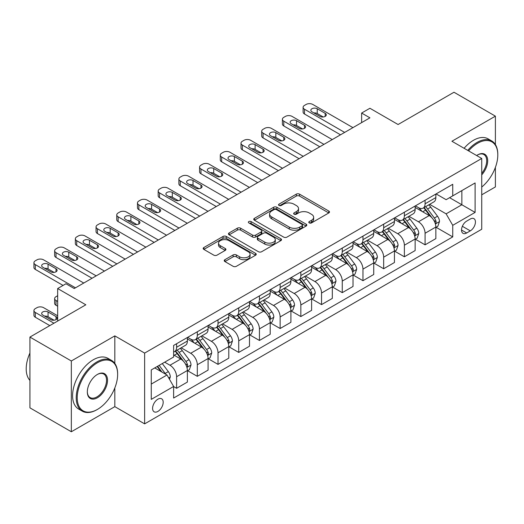 <?xml version="1.0" encoding="UTF-8"?>
<svg xmlns="http://www.w3.org/2000/svg" width="524" height="524" viewBox="0 0 524 524"><rect width="100%" height="100%" fill="white"/><g stroke="black" fill="none" stroke-linecap="round" stroke-linejoin="round"><path stroke-width="0.79" d="M309.258 222.91A1.611 0.93 0 0 0 311.531 222.91L328.81 212.941A2.299 1.33 0 0 0 329.485 211.997A2.299 1.33 0 0 0 328.81 211.061L299.538 194.162A2.299 1.33 0 0 0 296.289 194.162L279.017 204.137A1.611 0.93 0 0 0 278.545 204.792A1.611 0.93 0 0 0 279.017 205.454A1.611 0.93 0 0 0 281.29 205.454L283.523 204.163A7.356 4.251 0 0 1 293.931 204.163L296.368 205.572A7.356 4.251 0 0 1 298.523 208.572A7.356 4.251 0 0 1 296.368 211.578L294.134 212.868A1.611 0.93 0 0 0 293.663 213.523A1.611 0.93 0 0 0 294.134 214.185A1.611 0.93 0 0 0 296.414 214.185L298.647 212.888A7.356 4.251 0 0 1 309.055 212.888L311.492 214.296A7.356 4.251 0 0 1 313.647 217.303A7.356 4.251 0 0 1 311.492 220.309L309.258 221.6A1.611 0.93 0 0 0 308.787 222.255A1.611 0.93 0 0 0 309.258 222.91L309.258 221.6M157.888 411.432A7.493 4.33 120 0 0 162.787 404.823A7.493 4.33 120 0 0 161.641 398.816A7.493 4.33 120 0 0 157.888 399.19A7.493 4.33 120 0 0 152.995 405.799A7.493 4.33 120 0 0 154.141 411.805A7.493 4.33 120 0 0 157.888 411.432M224.907 259.688A2.299 1.33 0 0 0 224.239 260.625A2.299 1.33 0 0 0 224.907 261.561L233.121 266.303A2.299 1.33 0 0 0 236.376 266.303L255.561 255.227A2.299 1.33 0 0 0 256.236 254.291A2.299 1.33 0 0 0 255.561 253.347L226.289 236.455A2.299 1.33 0 0 0 223.041 236.455L203.856 247.531A2.299 1.33 0 0 0 203.181 248.468A2.299 1.33 0 0 0 203.856 249.411L213.772 255.136A2.299 1.33 0 0 0 217.028 255.136L225.235 250.393A2.299 1.33 0 0 0 225.91 249.457A2.299 1.33 0 0 0 225.235 248.514L220.316 245.677A6.15 3.55 0 0 1 218.515 243.162A6.15 3.55 0 0 1 222.314 239.887A6.15 3.55 0 0 1 229.014 240.654L248.284 251.775A6.15 3.55 0 0 1 250.086 254.291A6.15 3.55 0 0 1 246.287 257.572A6.15 3.55 0 0 1 239.586 256.799L236.376 254.946A2.299 1.33 0 0 0 233.121 254.946L224.907 259.688L224.907 261.561M495.396 144.572L495.396 116.158L453.987 92.244L398.083 124.522L369.918 108.265L361.639 113.046L369.918 117.828L74.238 288.541L65.959 283.759L57.673 288.541L57.673 321.055M114.822 363.433L114.822 335.877L71.336 360.984L29.927 337.076L85.831 304.798L57.673 288.541M114.822 335.877L144.637 353.091L481.733 158.471L481.733 229.243L144.637 423.864L144.637 353.091M495.396 116.158L451.917 141.257L481.733 158.471M283.687 237.11A2.299 1.33 0 0 0 286.942 237.11L306.127 226.034A2.299 1.33 0 0 0 306.802 225.097A2.299 1.33 0 0 0 306.127 224.154L276.862 207.262A2.299 1.33 0 0 0 273.607 207.262L254.422 218.338A2.299 1.33 0 0 0 253.747 219.274A2.299 1.33 0 0 0 254.422 220.211L283.687 237.11M249.457 223.257A1.611 0.93 0 0 1 251.088 223.486L251.088 221.573L280.844 238.754A2.299 1.33 0 0 1 281.519 239.691A2.299 1.33 0 0 1 280.844 240.634L261.659 251.71A2.299 1.33 0 0 1 258.404 251.71L229.139 234.811L229.139 232.931A2.299 1.33 0 0 0 228.464 233.874A2.299 1.33 0 0 0 229.139 234.811M229.139 232.931L237.346 228.195A2.299 1.33 0 0 1 240.601 228.195L252.47 235.047A2.299 1.33 0 0 0 255.725 235.047L261.168 231.903A2.299 1.33 0 0 0 261.843 230.96A2.299 1.33 0 0 0 261.168 230.023L248.815 222.89A1.611 0.93 0 0 1 248.343 222.228A1.611 0.93 0 0 1 249.332 221.37A1.611 0.93 0 0 1 251.088 221.573M71.336 360.984L71.336 431.756L29.927 407.842L29.927 337.076M481.733 194.817L495.396 186.924L495.396 167.359M470.303 219.012L466.661 221.115A7.264 4.192 120 0 0 461.913 227.514A7.264 4.192 120 0 0 463.026 233.337A7.264 4.192 120 0 0 466.661 232.977L470.303 230.868A7.264 4.192 120 0 0 475.045 224.469A7.264 4.192 120 0 0 473.932 218.652A7.264 4.192 120 0 0 470.303 219.012M436.099 193.906L446.121 199.69L452.743 195.865L452.743 184.297L173.627 345.44L173.627 357.014L151.266 369.924L151.266 399.38L173.627 386.47L173.627 398.044L452.743 236.894L452.743 225.327L446.121 213.844L429.647 204.34M452.743 195.865L475.104 182.955L475.104 212.41L452.743 225.327M71.336 431.756L114.822 406.65L144.637 423.864M361.639 113.046L361.639 122.609M449.599 197.686L461.854 204.76L461.854 190.605L475.104 182.955M446.121 213.844L461.854 204.76L475.104 212.41M151.266 384.079L166.999 374.994L154.744 367.92M173.627 386.568L176.608 388.291L176.608 376.717A9.373 5.41 -120 0 0 169.986 365.241L164.68 362.176M176.608 388.291L187.376 382.075L187.376 370.501A9.373 5.41 -120 0 0 180.747 359.025L173.627 354.912M187.625 370.737L197.312 376.33L197.312 364.763A9.373 5.41 -120 0 0 190.69 353.287L181.173 347.792M197.312 376.33L208.08 370.114L208.08 358.547A9.373 5.41 -120 0 0 201.458 347.071L187.376 338.936M208.329 358.783L218.023 364.376L218.023 352.809A9.373 5.41 -120 0 0 211.395 341.327L201.884 335.838M218.023 364.376L228.785 358.161L228.785 346.593A9.373 5.41 -120 0 0 222.163 335.111L208.08 326.983M229.034 346.829L238.728 352.423L238.728 340.849A9.373 5.41 -120 0 0 232.099 329.373L222.589 323.884M238.728 352.423L249.496 346.207L249.496 334.633A9.373 5.41 -120 0 0 242.867 323.157L228.785 315.029M249.745 334.875L259.432 340.469L259.432 328.895A9.373 5.41 -120 0 0 252.804 317.42L243.293 311.931M259.432 340.469L270.201 334.253L270.201 322.679A9.373 5.41 -120 0 0 263.572 311.204L249.496 303.075M270.45 322.922L280.137 328.515L280.137 316.941A9.373 5.41 -120 0 0 273.515 305.466L263.998 299.977M280.137 328.515L290.905 322.299L290.905 310.725A9.373 5.41 -120 0 0 284.277 299.25L270.201 291.121M291.154 310.968L300.841 316.562L300.841 304.988A9.373 5.41 -120 0 0 294.219 293.512L284.702 288.017M300.841 316.562L311.61 310.346L311.61 298.772A9.373 5.41 -120 0 0 304.988 287.296L290.905 279.168M311.859 299.014L321.553 304.608L321.553 293.034A9.373 5.41 -120 0 0 314.924 281.558L305.413 276.063M321.553 304.608L332.321 298.392L332.321 286.818A9.373 5.41 -120 0 0 325.692 275.342L311.61 267.214M332.563 287.054L342.257 292.654L342.257 281.08A9.373 5.41 -120 0 0 335.629 269.605L326.118 264.109M342.257 292.654L353.025 286.438L353.025 274.864A9.373 5.41 -120 0 0 346.397 263.389L332.321 255.26M353.274 275.1L362.962 280.7L362.962 269.126A9.373 5.41 -120 0 0 356.34 257.651L346.822 252.155M362.962 280.7L373.73 274.478L373.73 262.91A9.373 5.41 -120 0 0 367.101 251.435L353.025 243.306M373.979 263.146L383.666 268.74L383.666 257.173A9.373 5.41 -120 0 0 377.044 245.697L367.527 240.202M383.666 268.74L394.434 262.524L394.434 250.957A9.373 5.41 -120 0 0 387.812 239.475L373.73 231.346M394.683 251.193L404.377 256.786L404.377 245.219A9.373 5.41 -120 0 0 397.749 233.737L388.238 228.248M404.377 256.786L415.139 250.57L415.139 239.003A9.373 5.41 -120 0 0 408.517 227.521L394.434 219.392M415.388 239.239L425.082 244.832L425.082 233.259A9.373 5.41 -120 0 0 418.453 221.783L408.943 216.294M425.082 244.832L435.85 238.617L435.85 227.043A9.373 5.41 -120 0 0 429.221 215.567L415.139 207.439M415.388 205.86L418.453 207.628A9.373 5.41 -120 0 0 423.137 208.094A9.373 5.41 -120 0 0 425.082 203.803L425.082 200.266M394.683 217.814L397.749 219.582A9.373 5.41 -120 0 0 402.432 220.047A9.373 5.41 -120 0 0 404.377 215.757L404.377 212.22M373.979 229.767L377.044 231.543A9.373 5.41 -120 0 0 381.727 232.001A9.373 5.41 -120 0 0 383.666 227.717L383.666 224.174M353.274 241.728L356.34 243.496A9.373 5.41 -120 0 0 361.023 243.961A9.373 5.41 -120 0 0 362.962 239.671L362.962 236.127M332.563 253.682L335.629 255.45A9.373 5.41 -120 0 0 340.318 255.915A9.373 5.41 -120 0 0 342.257 251.625L342.257 248.088M311.859 265.635L314.924 267.404A9.373 5.41 -120 0 0 319.607 267.869A9.373 5.41 -120 0 0 321.553 263.579L321.553 260.042M291.154 277.589L294.219 279.358A9.373 5.41 -120 0 0 298.903 279.823A9.373 5.41 -120 0 0 300.841 275.532L300.841 271.995M270.45 289.543L273.515 291.311A9.373 5.41 -120 0 0 278.198 291.776A9.373 5.41 -120 0 0 280.137 287.486L280.137 283.949M249.745 301.497L252.804 303.265A9.373 5.41 -120 0 0 257.494 303.73A9.373 5.41 -120 0 0 259.432 299.44L259.432 295.903M229.034 313.45L232.099 315.219A9.373 5.41 -120 0 0 236.782 315.684A9.373 5.41 -120 0 0 238.728 311.394L238.728 307.857M208.329 325.404L211.395 327.179A9.373 5.41 -120 0 0 216.078 327.638A9.373 5.41 -120 0 0 218.023 323.347L218.023 319.81M187.625 337.358L190.69 339.133A9.373 5.41 -120 0 0 195.373 339.591A9.373 5.41 -120 0 0 197.312 335.308L197.312 331.764M436.099 227.285L452.743 236.894M423.137 208.094L433.905 201.878A9.373 5.41 -120 0 0 435.85 197.587L435.85 194.05M402.432 220.047L413.2 213.831A9.373 5.41 -120 0 0 415.139 209.541L415.139 206.004M381.727 232.001L392.496 225.785A9.373 5.41 -120 0 0 394.434 221.495L394.434 217.958M361.023 243.961L371.791 237.745A9.373 5.41 -120 0 0 373.73 233.455L373.73 229.912M340.318 255.915L351.08 249.699A9.373 5.41 -120 0 0 353.025 245.409L353.025 241.865M319.607 267.869L330.375 261.653A9.373 5.41 -120 0 0 332.321 257.363L332.321 253.826M298.903 279.823L309.671 273.607A9.373 5.41 -120 0 0 311.61 269.316L311.61 265.779M278.198 291.776L288.966 285.56A9.373 5.41 -120 0 0 290.905 281.27L290.905 277.733M257.494 303.73L268.262 297.514A9.373 5.41 -120 0 0 270.201 293.224L270.201 289.687M236.782 315.684L247.551 309.468A9.373 5.41 -120 0 0 249.496 305.178L249.496 301.641M216.078 327.638L226.846 321.422A9.373 5.41 -120 0 0 228.785 317.131L228.785 313.594M195.373 339.591L206.142 333.375A9.373 5.41 -120 0 0 208.08 329.092L208.08 325.548M173.627 351.925A9.373 5.41 -120 0 0 174.669 351.552L185.437 345.336A9.373 5.41 -120 0 0 187.376 341.045L187.376 337.502M174.669 351.552A9.373 5.41 -120 0 0 176.608 347.261L176.608 343.718M166.999 374.994L173.627 386.47M114.822 406.65L114.822 387.93M309.9 223.139L311.492 222.222A7.356 4.251 0 0 0 313.647 219.215L313.647 217.303M298.523 208.572L298.523 210.484A7.356 4.251 0 0 1 296.368 213.491L294.776 214.408M328.777 212.954L299.538 196.074A2.299 1.33 0 0 0 296.289 196.074L279.659 205.677M306.095 226.054L276.862 209.174A2.299 1.33 0 0 0 273.607 209.174L254.454 220.231M302.06 225.752A1.611 0.93 0 0 0 302.531 225.097A1.611 0.93 0 0 0 302.06 224.436L276.371 209.607A1.611 0.93 0 0 0 274.098 209.607L271.74 210.969A7.356 4.251 0 0 0 269.585 213.969A7.356 4.251 0 0 0 271.74 216.975L289.3 227.115A7.356 4.251 0 0 0 299.702 227.115L302.06 225.752L302.06 227.665A1.611 0.93 0 0 0 302.531 227.01L302.531 225.097M269.585 213.969L269.585 215.881A7.356 4.251 0 0 0 271.74 218.888L271.74 216.975M302.06 227.665L299.702 229.027A7.356 4.251 0 0 1 289.3 229.027L271.74 218.888M229.171 234.831L237.346 230.108L237.346 228.195M261.843 230.96L261.843 232.872A2.299 1.33 0 0 1 261.168 233.815L255.725 236.959A2.299 1.33 0 0 1 252.47 236.959L240.601 230.108A2.299 1.33 0 0 0 237.346 230.108M251.088 223.486L280.812 240.647M264.784 242.154A6.15 3.55 0 0 0 271.491 242.926A6.15 3.55 0 0 0 275.29 239.645A6.15 3.55 0 0 0 273.489 237.136L266.696 233.213A2.299 1.33 0 0 0 263.448 233.213L257.998 236.357A2.299 1.33 0 0 0 257.323 237.3A2.299 1.33 0 0 0 257.998 238.237L264.784 242.154L264.784 244.066A6.15 3.55 0 0 0 271.491 244.839A6.15 3.55 0 0 0 275.29 241.557L275.29 239.645M257.323 237.3L257.323 239.213A2.299 1.33 0 0 0 257.998 240.149L257.998 238.237M264.784 244.066L257.998 240.149M250.086 254.291L250.086 256.203A6.15 3.55 0 0 1 246.287 259.485A6.15 3.55 0 0 1 239.586 258.712L236.376 256.858A2.299 1.33 0 0 0 233.121 256.858L224.94 261.581M218.515 243.162L218.515 245.075A6.15 3.55 0 0 0 220.316 247.59L220.316 245.677M225.202 250.413L220.316 247.59M255.529 255.247L226.289 238.368A2.299 1.33 0 0 0 223.041 238.368L203.882 249.424L203.856 247.531M435.85 227.429L437.835 226.283L439.492 221.495A6.209 3.583 -120 0 0 437.507 216.209L430.741 207.177A17.921 10.349 -120 0 0 428.789 204.838M422.056 211.434A17.921 10.349 -120 0 0 418.388 207.589M435.28 223.624L436.001 222.844L436.138 221.763A6.209 3.583 -120 0 0 434.363 218.03L427.597 208.991A17.921 10.349 -120 0 0 425.639 206.653M423.968 207.615A14.875 8.587 60 0 1 426.412 210.393L432.143 218.036M423.654 207.799A17.921 10.349 60 0 1 425.606 210.144L430.106 216.15M344.661 132.415L304.49 109.221A4.683 2.705 -0 0 1 303.114 107.309A4.683 2.705 -0 0 1 304.49 105.396L306.147 104.44A4.683 2.705 -0 0 1 312.769 104.44L352.94 127.633M303.114 107.309L303.114 112.09A4.683 2.705 180 0 0 304.49 114.003L340.515 134.806M311.944 111.802A3.747 2.161 180 0 1 310.843 110.276A3.747 2.161 180 0 1 313.162 108.272A3.747 2.161 180 0 1 317.243 108.743L325.194 113.335A3.747 2.161 180 0 1 326.295 114.861A3.747 2.161 180 0 1 323.976 116.865A3.747 2.161 180 0 1 319.895 116.394L311.944 111.802M313.896 112.929A3.747 2.161 180 0 1 317.243 113.525L323.243 116.99M415.139 239.383L417.13 238.237L418.787 233.455A6.209 3.583 -120 0 0 416.803 228.169L410.037 219.13A17.921 10.349 -120 0 0 408.078 216.792M401.351 223.388A17.921 10.349 -120 0 0 397.683 219.543M414.576 235.577L415.296 234.798L415.434 233.717A6.209 3.583 -120 0 0 413.659 229.984L406.886 220.951A17.921 10.349 -120 0 0 404.934 218.606M403.264 219.569A14.875 8.587 60 0 1 405.707 222.346L411.432 229.99M402.943 219.752A17.921 10.349 60 0 1 404.901 222.097L409.401 228.104M394.434 251.337L396.426 250.19L398.076 245.409A6.209 3.583 -120 0 0 396.098 240.123L389.332 231.084A17.921 10.349 -120 0 0 387.374 228.746M380.64 235.342A17.921 10.349 -120 0 0 376.972 231.503M393.871 247.538L394.729 245.671A6.209 3.583 -120 0 0 392.948 241.937L386.181 232.905A17.921 10.349 -120 0 0 384.23 230.56M382.559 231.523A14.875 8.587 60 0 1 385.002 234.3L390.727 241.944M382.238 231.706A17.921 10.349 60 0 1 384.197 234.051L388.697 240.058M373.73 263.29L375.715 262.144L377.372 257.363A6.209 3.583 -120 0 0 375.394 252.077L368.621 243.038A17.921 10.349 -120 0 0 366.669 240.699M359.936 247.295A17.921 10.349 -120 0 0 356.268 243.457M373.167 259.491L373.887 258.712L374.025 257.625A6.209 3.583 -120 0 0 372.243 253.891L365.477 244.859A17.921 10.349 -120 0 0 363.518 242.514M361.855 243.477A14.875 8.587 60 0 1 364.298 246.254L370.023 253.898M361.534 243.66A17.921 10.349 60 0 1 363.486 246.005L367.986 252.011M323.95 144.369L283.785 121.175A4.683 2.705 -0 0 1 282.41 119.262A4.683 2.705 -0 0 1 283.785 117.35L285.442 116.394A4.683 2.705 -0 0 1 292.065 116.394L332.236 139.587M282.41 119.262L282.41 124.044A4.683 2.705 180 0 0 283.785 125.957L319.81 146.759M291.239 123.756A3.747 2.161 180 0 1 290.139 122.23A3.747 2.161 180 0 1 292.451 120.225A3.747 2.161 180 0 1 296.538 120.697L304.49 125.288A3.747 2.161 180 0 1 305.584 126.821A3.747 2.161 180 0 1 303.272 128.819A3.747 2.161 180 0 1 299.191 128.347L291.239 123.756M293.185 124.882A3.747 2.161 180 0 1 296.538 125.478L302.538 128.943M303.245 156.322L263.074 133.129A4.683 2.705 -0 0 1 261.705 131.216A4.683 2.705 -0 0 1 263.074 129.304L264.731 128.347A4.683 2.705 -0 0 1 271.36 128.347L311.531 151.541M261.705 131.216L261.705 135.998A4.683 2.705 180 0 0 263.074 137.91L299.106 158.713M270.528 135.709A3.747 2.161 180 0 1 269.434 134.183A3.747 2.161 180 0 1 271.746 132.186A3.747 2.161 180 0 1 275.834 132.651L283.785 137.242A3.747 2.161 180 0 1 284.879 138.775A3.747 2.161 180 0 1 282.567 140.773A3.747 2.161 180 0 1 278.48 140.301L270.528 135.709M272.48 136.836A3.747 2.161 180 0 1 275.834 137.432L281.833 140.897M282.541 168.276L242.37 145.083A4.683 2.705 -0 0 1 241.001 143.17A4.683 2.705 -0 0 1 242.37 141.257L244.027 140.301A4.683 2.705 -0 0 1 250.655 140.301L290.82 163.495M241.001 143.17L241.001 147.951A4.683 2.705 180 0 0 242.37 149.864L278.401 170.667M249.824 147.67A3.747 2.161 180 0 1 248.73 146.137A3.747 2.161 180 0 1 251.042 144.139A3.747 2.161 180 0 1 255.123 144.604L263.074 149.196A3.747 2.161 180 0 1 264.175 150.729A3.747 2.161 180 0 1 261.862 152.726A3.747 2.161 180 0 1 257.775 152.255L249.824 147.67M251.775 148.79A3.747 2.161 180 0 1 255.123 149.386L261.129 152.851M353.025 275.244L355.01 274.098L356.667 269.316A6.209 3.583 -120 0 0 354.689 264.031L347.916 254.992A17.921 10.349 -120 0 0 345.964 252.653M339.231 259.249A17.921 10.349 -120 0 0 335.563 255.411M352.456 271.445L353.183 270.666L353.314 269.578A6.209 3.583 -120 0 0 351.539 265.845L344.772 256.812A17.921 10.349 -120 0 0 342.814 254.468M341.15 255.43A14.875 8.587 60 0 1 343.587 258.208L349.318 265.858M340.829 255.62A17.921 10.349 60 0 1 342.781 257.959L347.281 263.965M261.836 180.23L221.665 157.036A4.683 2.705 -0 0 1 220.29 155.124A4.683 2.705 -0 0 1 221.665 153.211L223.322 152.255A4.683 2.705 -0 0 1 229.944 152.255L270.115 175.448M220.29 155.124L220.29 159.905A4.683 2.705 180 0 0 221.665 161.818L257.69 182.621M229.119 159.624A3.747 2.161 180 0 1 228.019 158.091A3.747 2.161 180 0 1 230.337 156.093A3.747 2.161 180 0 1 234.418 156.558L242.37 161.15A3.747 2.161 180 0 1 243.47 162.682A3.747 2.161 180 0 1 241.158 164.68A3.747 2.161 180 0 1 237.071 164.215L229.119 159.624M231.071 160.75A3.747 2.161 180 0 1 234.418 161.34L240.418 164.805M481.733 187.055A28.578 16.499 120 0 0 497.8 154.934A28.578 16.499 120 0 0 477.593 143.268A28.578 16.499 120 0 0 468.6 150.892M467.736 150.395A29.285 16.906 -60 0 1 477.095 142.404A29.285 16.906 -60 0 1 491.735 140.956A29.285 16.906 -60 0 1 497.8 154.364L497.8 154.934M476.644 155.536A14.292 8.253 -60 0 1 477.593 154.934L477.593 154.934A14.292 8.253 -60 0 1 487.471 158.451A14.292 8.253 -60 0 1 481.733 174.852M464.094 148.285A29.285 16.906 -60 0 1 473.447 140.301A29.285 16.906 -60 0 1 488.093 138.853L491.735 140.956M481.733 173.352A13.585 7.847 120 0 0 483.888 154.547A13.585 7.847 120 0 0 477.338 155.084M96.933 409.709L97.431 409.421A28.578 16.499 120 0 0 117.638 374.418A28.578 16.499 120 0 0 97.431 362.752A28.578 16.499 120 0 0 77.218 397.755A28.578 16.499 120 0 0 97.431 409.421L96.933 409.709A29.285 16.906 -60 0 1 82.288 411.163A29.285 16.906 -60 0 1 77.801 387.695A29.285 16.906 -60 0 1 96.933 361.894A29.285 16.906 -60 0 1 111.573 360.44A29.285 16.906 -60 0 1 117.638 373.848L117.638 374.418M97.431 397.755A14.292 8.253 -60 0 1 87.325 391.919A14.292 8.253 -60 0 1 97.431 374.418L97.431 374.418A14.292 8.253 -60 0 1 107.531 380.254A14.292 8.253 -60 0 1 97.431 397.755M87.325 391.631A13.585 7.847 120 0 0 90.141 397.565A13.585 7.847 120 0 0 96.933 396.897A13.585 7.847 120 0 0 105.809 384.924A13.585 7.847 120 0 0 103.726 374.031A13.585 7.847 120 0 0 97.176 374.568M82.288 411.163L78.646 409.054A29.285 16.906 -60 0 1 74.159 385.592A29.285 16.906 -60 0 1 93.285 359.785A29.285 16.906 -60 0 1 107.931 358.337L111.573 360.44M29.927 380.404A29.285 16.906 -60 0 1 29.927 353.038M332.321 287.198L334.305 286.052L335.963 281.27A6.209 3.583 -120 0 0 333.978 275.984L327.212 266.952A17.921 10.349 -120 0 0 325.253 264.607M318.526 271.203A17.921 10.349 -120 0 0 314.858 267.364M331.751 283.399L332.471 282.619L332.609 281.532A6.209 3.583 -120 0 0 330.834 277.799L324.061 268.766A17.921 10.349 -120 0 0 322.109 266.421M320.439 267.384A14.875 8.587 60 0 1 322.882 270.161L328.613 277.812M320.118 267.574A17.921 10.349 60 0 1 322.077 269.912L326.576 275.919M311.61 299.158L313.601 298.005L315.258 293.224A6.209 3.583 -120 0 0 313.273 287.938L306.507 278.906A17.921 10.349 -120 0 0 304.549 276.561M297.822 283.156A17.921 10.349 -120 0 0 294.147 279.318M311.046 295.353L311.767 294.573L311.904 293.492A6.209 3.583 -120 0 0 310.129 289.759L303.357 280.72A17.921 10.349 -120 0 0 301.405 278.382M299.735 279.344A14.875 8.587 60 0 1 302.178 282.115L307.902 289.765M299.414 279.528A17.921 10.349 60 0 1 301.372 281.866L305.872 287.873M290.905 311.112L292.896 309.959L294.547 305.178A6.209 3.583 -120 0 0 292.569 299.892L285.803 290.859A17.921 10.349 -120 0 0 283.844 288.514M277.111 295.11A17.921 10.349 -120 0 0 273.443 291.272M290.342 307.306L291.062 306.527L291.2 305.446A6.209 3.583 -120 0 0 289.418 301.713L282.652 292.674A17.921 10.349 -120 0 0 280.7 290.335M279.03 291.298A14.875 8.587 60 0 1 281.473 294.075L287.198 301.719M278.709 291.482A17.921 10.349 60 0 1 280.668 293.82L285.167 299.833M270.201 323.066L272.185 321.919L273.842 317.131A6.209 3.583 -120 0 0 271.864 311.846L265.092 302.813A17.921 10.349 -120 0 0 263.14 300.468M256.406 307.064A17.921 10.349 -120 0 0 252.738 303.226M269.631 319.26L270.358 318.481L270.489 317.4A6.209 3.583 -120 0 0 268.714 313.666L261.948 304.627A17.921 10.349 -120 0 0 259.989 302.289M258.325 303.252A14.875 8.587 60 0 1 260.762 306.029L266.493 313.673M258.005 303.435A17.921 10.349 60 0 1 259.956 305.78L264.456 311.787M249.496 335.019L251.481 333.873L253.138 329.092A6.209 3.583 -120 0 0 251.153 323.799L244.387 314.767A17.921 10.349 -120 0 0 242.435 312.428M235.702 319.024A17.921 10.349 -120 0 0 232.034 315.179M248.926 331.214L249.647 330.434L249.784 329.354A6.209 3.583 -120 0 0 248.009 325.62L241.243 316.581A17.921 10.349 -120 0 0 239.285 314.243M237.614 315.206A14.875 8.587 60 0 1 240.058 317.983L245.789 325.627M237.3 315.389A17.921 10.349 60 0 1 239.252 317.734L243.752 323.74M241.125 192.184L200.961 168.997A4.683 2.705 -0 0 1 199.585 167.084A4.683 2.705 -0 0 1 200.961 165.171L202.618 164.215A4.683 2.705 -0 0 1 209.24 164.215L249.411 187.402M199.585 167.084L199.585 171.865A4.683 2.705 180 0 0 200.961 173.778L236.986 194.574M208.414 171.577A3.747 2.161 180 0 1 207.314 170.045A3.747 2.161 180 0 1 209.626 168.047A3.747 2.161 180 0 1 213.713 168.518L221.665 173.103A3.747 2.161 180 0 1 222.766 174.636A3.747 2.161 180 0 1 220.447 176.634A3.747 2.161 180 0 1 216.366 176.169L208.414 171.577M210.36 172.704A3.747 2.161 180 0 1 213.713 173.3L219.713 176.765M220.421 204.137L180.249 180.95A4.683 2.705 -0 0 1 178.881 179.038A4.683 2.705 -0 0 1 180.249 177.125L181.907 176.169A4.683 2.705 -0 0 1 188.535 176.169L228.706 199.356M178.881 179.038L178.881 183.819A4.683 2.705 180 0 0 180.249 185.732L216.281 206.528M187.71 183.531A3.747 2.161 180 0 1 186.609 181.998A3.747 2.161 180 0 1 188.922 180.001A3.747 2.161 180 0 1 193.009 180.472L200.961 185.064A3.747 2.161 180 0 1 202.054 186.59A3.747 2.161 180 0 1 199.742 188.588A3.747 2.161 180 0 1 195.655 188.123L187.71 183.531M189.655 184.658A3.747 2.161 180 0 1 193.009 185.254L199.009 188.719M199.716 216.091L159.545 192.904A4.683 2.705 -0 0 1 158.176 190.991A4.683 2.705 -0 0 1 159.545 189.079L161.202 188.123A4.683 2.705 -0 0 1 167.831 188.123L208.002 211.31M158.176 190.991L158.176 195.773A4.683 2.705 180 0 0 159.545 197.686L195.576 218.488M166.999 195.485A3.747 2.161 180 0 1 165.905 193.952A3.747 2.161 180 0 1 168.217 191.954A3.747 2.161 180 0 1 172.304 192.426L180.249 197.017A3.747 2.161 180 0 1 181.35 198.544A3.747 2.161 180 0 1 179.038 200.541A3.747 2.161 180 0 1 174.951 200.076L166.999 195.485M168.951 196.611A3.747 2.161 180 0 1 172.304 197.207L178.304 200.672M179.012 228.051L138.84 204.858A4.683 2.705 -0 0 1 137.471 202.945A4.683 2.705 -0 0 1 138.84 201.033L140.498 200.076A4.683 2.705 -0 0 1 147.126 200.076L187.291 223.27M137.471 202.945L137.471 207.727A4.683 2.705 180 0 0 138.84 209.639L174.872 230.442M146.294 207.439A3.747 2.161 180 0 1 145.194 205.912A3.747 2.161 180 0 1 147.513 203.908A3.747 2.161 180 0 1 151.593 204.38L159.545 208.971A3.747 2.161 180 0 1 160.645 210.497A3.747 2.161 180 0 1 158.333 212.502A3.747 2.161 180 0 1 154.246 212.03L146.294 207.439M148.246 208.565A3.747 2.161 180 0 1 151.593 209.161L157.6 212.626M158.307 240.005L118.136 216.812A4.683 2.705 -0 0 1 116.76 214.899A4.683 2.705 -0 0 1 118.136 212.986L119.793 212.03A4.683 2.705 -0 0 1 126.415 212.03L166.586 235.224M116.76 214.899L116.76 219.68A4.683 2.705 180 0 0 118.136 221.593L154.161 242.396M125.59 219.392A3.747 2.161 180 0 1 124.489 217.866A3.747 2.161 180 0 1 126.808 215.862A3.747 2.161 180 0 1 130.889 216.333L138.84 220.925A3.747 2.161 180 0 1 139.941 222.451A3.747 2.161 180 0 1 137.622 224.455A3.747 2.161 180 0 1 133.541 223.984L125.59 219.392M127.542 220.519A3.747 2.161 180 0 1 130.889 221.115L136.888 224.58M228.785 346.973L230.776 345.827L232.433 341.045A6.209 3.583 -120 0 0 230.449 335.76L223.683 326.721A17.921 10.349 -120 0 0 221.724 324.382M214.997 330.978A17.921 10.349 -120 0 0 211.329 327.133M228.222 343.168L228.942 342.388L229.08 341.307A6.209 3.583 -120 0 0 227.305 337.574L220.532 328.541A17.921 10.349 -120 0 0 218.58 326.197M216.91 327.159A14.875 8.587 60 0 1 219.353 329.937L225.078 337.58M216.589 327.343A17.921 10.349 60 0 1 218.547 329.688L223.047 335.694M137.596 251.959L97.431 228.765A4.683 2.705 -0 0 1 96.056 226.853A4.683 2.705 -0 0 1 97.431 224.94L99.088 223.984A4.683 2.705 -0 0 1 105.71 223.984L145.882 247.177M96.056 226.853L96.056 231.634A4.683 2.705 180 0 0 97.431 233.547L133.456 254.35M104.885 231.346A3.747 2.161 180 0 1 103.785 229.82A3.747 2.161 180 0 1 106.097 227.822A3.747 2.161 180 0 1 110.184 228.287L118.136 232.879A3.747 2.161 180 0 1 119.23 234.411A3.747 2.161 180 0 1 116.918 236.409A3.747 2.161 180 0 1 112.837 235.938L104.885 231.346M106.831 232.473A3.747 2.161 180 0 1 110.184 233.069L116.184 236.534M208.08 358.927L210.072 357.781L211.722 352.999A6.209 3.583 -120 0 0 209.744 347.713L202.978 338.674A17.921 10.349 -120 0 0 201.019 336.336M194.286 342.932A17.921 10.349 -120 0 0 190.618 339.094M207.517 355.128L208.238 354.348L208.375 353.261A6.209 3.583 -120 0 0 206.594 349.528L199.827 340.495A17.921 10.349 -120 0 0 197.876 338.15M196.205 339.113A14.875 8.587 60 0 1 198.648 341.89L204.373 349.534M195.884 339.297A17.921 10.349 60 0 1 197.843 341.641L202.343 347.648M116.891 263.913L76.72 240.719A4.683 2.705 -0 0 1 75.351 238.806A4.683 2.705 -0 0 1 76.72 236.894L78.377 235.938A4.683 2.705 -0 0 1 85.006 235.938L125.177 259.131M75.351 238.806L75.351 243.588A4.683 2.705 180 0 0 76.72 245.501L112.752 266.303M84.174 243.3A3.747 2.161 180 0 1 83.08 241.774A3.747 2.161 180 0 1 85.392 239.776A3.747 2.161 180 0 1 89.48 240.241L97.431 244.832A3.747 2.161 180 0 1 98.525 246.365A3.747 2.161 180 0 1 96.213 248.363A3.747 2.161 180 0 1 92.126 247.891L84.174 243.3M86.126 244.426A3.747 2.161 180 0 1 89.48 245.022L95.479 248.487M187.376 370.881L189.361 369.734L191.018 364.953A6.209 3.583 -120 0 0 189.04 359.667L182.267 350.628A17.921 10.349 -120 0 0 180.315 348.29M57.673 301.451L56.016 300.494L56.016 305.276A4.683 2.705 180 0 1 54.647 303.363L54.647 298.582A4.683 2.705 -0 0 0 56.016 300.494M57.673 306.232L56.016 305.276M186.813 367.082L187.533 366.302L187.671 365.215A6.209 3.583 -120 0 0 185.889 361.481L179.123 352.449A17.921 10.349 -120 0 0 177.164 350.104M175.501 351.067A14.875 8.587 60 0 1 177.944 353.844L183.669 361.488M175.18 351.257A17.921 10.349 60 0 1 177.132 353.595L181.632 359.602M57.673 295.713L56.016 296.669A4.683 2.705 -0 0 0 54.647 298.582M96.187 275.866L56.016 252.673A4.683 2.705 -0 0 1 54.647 250.76A4.683 2.705 -0 0 1 56.016 248.848L57.673 247.891A4.683 2.705 -0 0 1 64.301 247.891L104.466 271.085M54.647 250.76L54.647 255.542A4.683 2.705 180 0 0 56.016 257.454L92.047 278.257M63.47 255.26A3.747 2.161 180 0 1 62.376 253.727A3.747 2.161 180 0 1 64.688 251.73A3.747 2.161 180 0 1 68.768 252.195L76.72 256.786A3.747 2.161 180 0 1 77.821 258.319A3.747 2.161 180 0 1 75.508 260.317A3.747 2.161 180 0 1 71.421 259.845L63.47 255.26M65.421 256.38A3.747 2.161 180 0 1 68.768 256.976L74.775 260.441M169.488 379.297L170.313 376.907A6.209 3.583 -120 0 0 168.335 371.621L162.289 363.558M53.946 323.21L35.311 312.448A4.683 2.705 -0 0 1 33.936 310.536A4.683 2.705 -0 0 1 35.311 308.623L36.968 307.667A4.683 2.705 -0 0 1 43.59 307.667L57.673 315.795M49.806 325.601L35.311 317.23A4.683 2.705 180 0 1 33.936 315.317L33.936 310.536M54.064 320.216L48.064 316.751A3.747 2.161 -0 0 0 44.717 316.155M165.748 374.274A6.209 3.583 -120 0 0 165.184 373.435L159.145 365.372M157.593 366.276L161.929 372.066M157.154 366.525L160.835 371.437M42.765 315.029L50.717 319.62A3.747 2.161 -0 0 0 54.804 320.092A3.747 2.161 -0 0 0 57.116 318.088A3.747 2.161 -0 0 0 56.016 316.562L48.064 311.97A3.747 2.161 -0 0 0 43.983 311.498A3.747 2.161 -0 0 0 41.665 313.503A3.747 2.161 -0 0 0 42.765 315.029M75.482 287.82L35.311 264.627A4.683 2.705 -0 0 1 33.936 262.714A4.683 2.705 -0 0 1 35.311 260.801L36.968 259.845A4.683 2.705 -0 0 1 43.59 259.845L83.761 283.039M33.936 262.714L33.936 267.502A4.683 2.705 180 0 0 35.311 269.415L63.057 285.429M42.765 267.214A3.747 2.161 180 0 1 41.665 265.681A3.747 2.161 180 0 1 43.983 263.683A3.747 2.161 180 0 1 48.064 264.148L56.016 268.74A3.747 2.161 180 0 1 57.116 270.273A3.747 2.161 180 0 1 54.804 272.27A3.747 2.161 180 0 1 50.717 271.805L42.765 267.214M44.717 268.34A3.747 2.161 180 0 1 48.064 268.936L54.064 272.395M169.986 365.241L180.747 359.025M190.69 353.287L201.458 347.071M211.395 341.327L222.163 335.111M232.099 329.373L242.867 323.157M252.804 317.42L263.572 311.204M273.515 305.466L284.277 299.25M294.219 293.512L304.988 287.296M314.924 281.558L325.692 275.342M335.629 269.605L346.397 263.389M356.34 257.651L367.101 251.435M377.044 245.697L387.812 239.475M397.749 233.737L408.517 227.521M418.453 221.783L429.221 215.567M425.082 203.803L435.85 197.587M425.082 233.259L435.85 227.043M404.377 245.219L415.139 239.003M404.377 215.757L415.139 209.541M383.666 257.173L394.434 250.957M383.666 227.717L394.434 221.495M362.962 269.126L373.73 262.91M362.962 239.671L373.73 233.455M342.257 281.08L353.025 274.864M342.257 251.625L353.025 245.409M321.553 293.034L332.321 286.818M321.553 263.579L332.321 257.363M300.841 304.988L311.61 298.772M300.841 275.532L311.61 269.316M280.137 316.941L290.905 310.725M280.137 287.486L290.905 281.27M259.432 328.895L270.201 322.679M259.432 299.44L270.201 293.224M238.728 340.849L249.496 334.633M238.728 311.394L249.496 305.178M218.023 352.809L228.785 346.593M218.023 323.347L228.785 317.131M197.312 364.763L208.08 358.547M197.312 335.308L208.08 329.092M176.608 376.717L187.376 370.501M176.608 347.261L187.376 341.045M462.358 226.283L470.303 230.868M461.526 230.01L466.661 232.977M311.492 222.222L311.492 220.309M294.134 214.185L294.134 212.868M296.368 213.491L296.368 211.578M279.017 205.454L279.017 204.137M296.289 196.074L296.289 194.162M299.538 196.074L299.538 194.162M328.81 212.941L328.81 211.061M254.422 220.211L254.422 218.338M273.607 209.174L273.607 207.262M276.862 209.174L276.862 207.262M306.127 226.034L306.127 224.154M289.3 229.027L289.3 227.115M299.702 229.027L299.702 227.115M240.601 230.108L240.601 228.195M252.47 236.959L252.47 235.047M255.725 236.959L255.725 235.047M261.168 233.815L261.168 231.903M280.844 240.634L280.844 238.754M233.121 256.858L233.121 254.946M236.376 256.858L236.376 254.946M239.586 258.712L239.586 256.799M225.235 250.393L225.235 248.514M223.041 238.368L223.041 236.455M226.289 238.368L226.289 236.455M255.561 255.227L255.561 253.347M435.385 223.964L439.453 221.619M427.597 208.991L430.741 207.177M422.711 211.814L425.606 210.144M434.363 218.03L437.507 216.209M433.872 220.453L436.138 221.763M304.49 114.003L304.49 109.221M317.243 108.743L317.243 113.525M325.194 113.335L325.194 116.394M414.681 235.918L418.741 233.573M406.886 220.951L410.037 219.13M402.006 223.768L404.901 222.097M413.659 229.984L416.803 228.169M413.167 232.407L415.434 233.717M393.969 247.872L398.037 245.527M386.181 232.905L389.332 231.084M381.302 235.721L384.197 234.051M392.948 241.937L396.098 240.123M392.456 244.361L394.729 245.671M373.265 259.832L377.332 257.481M365.477 244.859L368.621 243.038M360.597 247.675L363.486 246.005M372.243 253.891L375.394 252.077M371.752 256.315L374.025 257.625M283.785 125.957L283.785 121.175M296.538 120.697L296.538 125.478M304.49 125.288L304.49 128.347M263.074 137.91L263.074 133.129M275.834 132.651L275.834 137.432M283.785 137.242L283.785 140.301M242.37 149.864L242.37 145.083M255.123 144.604L255.123 149.386M263.074 149.196L263.074 152.255M352.56 271.786L356.628 269.434M344.772 256.812L347.916 254.992M339.893 259.629L342.781 257.959M351.539 265.845L354.689 264.031M351.047 268.268L353.314 269.578M221.665 161.818L221.665 157.036M234.418 156.558L234.418 161.34M242.37 161.15L242.37 164.215M331.856 283.739L335.923 281.388M324.061 268.766L327.212 266.952M319.182 271.583L322.077 269.912M330.834 277.799L333.978 275.984M330.343 280.222L332.609 281.532M311.145 295.693L315.212 293.342M303.357 280.72L306.507 278.906M298.477 283.536L301.372 281.866M310.129 289.759L313.273 287.938M309.638 292.182L311.904 293.492M290.44 307.647L294.508 305.302M282.652 292.674L285.803 290.859M277.772 295.49L280.668 293.82M289.418 301.713L292.569 299.892M288.927 304.136L291.2 305.446M269.736 319.601L273.803 317.256M261.948 304.627L265.092 302.813M257.068 307.45L259.956 305.78M268.714 313.666L271.864 311.846M268.223 316.09L270.489 317.4M249.031 331.554L253.099 329.21M241.243 316.581L244.387 314.767M236.357 319.404L239.252 317.734M248.009 325.62L251.153 323.799M247.518 328.044L249.784 329.354M200.961 173.778L200.961 168.997M213.713 168.518L213.713 173.3M221.665 173.103L221.665 176.169M180.249 185.732L180.249 180.95M193.009 180.472L193.009 185.254M200.961 185.064L200.961 188.123M159.545 197.686L159.545 192.904M172.304 192.426L172.304 197.207M180.249 197.017L180.249 200.076M138.84 209.639L138.84 204.858M151.593 204.38L151.593 209.161M159.545 208.971L159.545 212.03M118.136 221.593L118.136 216.812M130.889 216.333L130.889 221.115M138.84 220.925L138.84 223.984M228.326 343.508L232.387 341.163M220.532 328.541L223.683 326.721M215.652 331.358L218.547 329.688M227.305 337.574L230.449 335.76M226.813 339.997L229.08 341.307M97.431 233.547L97.431 228.765M110.184 228.287L110.184 233.069M118.136 232.879L118.136 235.938M207.615 355.469L211.683 353.117M199.827 340.495L202.978 338.674M194.948 343.312L197.843 341.641M206.594 349.528L209.744 347.713M206.102 351.951L208.375 353.261M76.72 245.501L76.72 240.719M89.48 240.241L89.48 245.022M97.431 244.832L97.431 247.891M186.911 367.422L190.978 365.071M179.123 352.449L182.267 350.628M174.243 355.265L177.132 353.595M185.889 361.481L189.04 359.667M185.398 363.905L187.671 365.215M56.016 257.454L56.016 252.673M68.768 252.195L68.768 256.976M76.72 256.786L76.72 259.845M35.311 312.448L35.311 317.23M168.702 377.935L170.274 377.025M165.184 373.435L168.335 371.621M48.064 316.751L48.064 311.97M56.016 319.62L56.016 316.562M35.311 269.415L35.311 264.627M48.064 264.148L48.064 268.936M56.016 268.74L56.016 271.805"/></g></svg>
